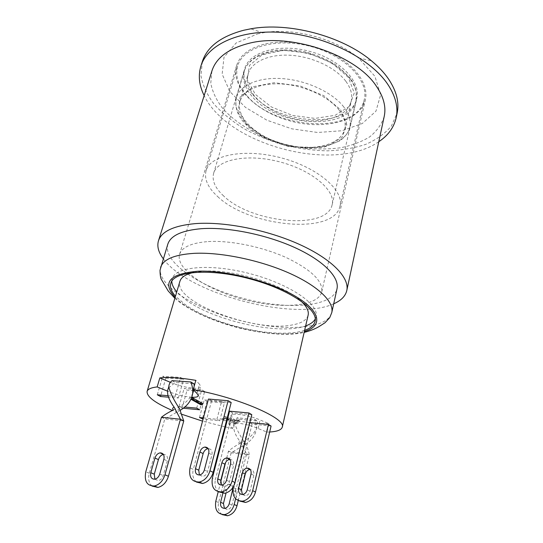 <?xml version="1.0" encoding="UTF-8"?>
<svg xmlns="http://www.w3.org/2000/svg" width="543" height="543" viewBox="0 0 543 543"><rect width="100%" height="100%" fill="white"/><g stroke="black" fill="none" stroke-linecap="round" stroke-linejoin="round"><path stroke-width="0.41" stroke-dasharray="2.71 2.04" d="M252.916 94.781C278.03 125.229 350.642 129.261 356.812 98.297C361.176 81.667 339.857 59.221 309.279 51.246C278.756 43.073 249.128 52.06 244.717 68.676C242.477 77.35 245.212 86.052 252.916 94.781M223.709 196.03C215.177 188.204 211.811 180.656 213.609 173.38C217.18 159.432 247.608 153.296 280.032 161.95C312.503 170.441 335.927 190.81 332.146 204.697C327.11 230.612 251.572 223.18 223.709 196.03M247.099 95.839C275.654 130.015 357.199 134.569 364.285 99.464C369.152 80.785 345.185 55.406 310.569 46.372C276.007 37.128 242.64 47.356 237.637 66.002C235.058 75.959 238.214 85.903 247.099 95.839M217.723 196.614C249.393 227.083 334.155 235.465 340.006 206.102C344.235 190.505 317.899 167.461 281.118 157.837C244.384 148.035 210.107 155.06 206.075 170.712C204.012 179.068 207.894 187.695 217.723 196.614M339.083 110.025C344.208 116.745 346.081 123.105 344.717 129.105C340.8 145.429 312.028 151.843 284.654 144.465C257.206 137.359 235.357 117.566 240.013 101.439C243.271 89.934 260.769 82.312 283.066 84.077C305.336 85.801 328.922 96.898 339.083 110.025M345.945 81.436C350.921 88.339 352.692 94.916 351.267 101.174C347.194 118.198 318.632 125.297 291.639 118.014C264.57 111.01 243.25 90.735 248.117 73.923C251.524 61.922 268.941 53.777 290.946 55.298C312.931 56.777 336.069 67.95 345.945 81.436M239.585 419.271L257.592 421.049L254.966 419.508L236.924 417.75L239.585 419.271L234.63 423.866L236.924 417.75M226.757 457.932L228.406 451.403L231.148 452.801L249.305 455.136L246.603 453.731L228.406 451.403C230.979 448.817 234.664 446.285 239.47 443.814C247.235 440.122 252.855 435.201 256.33 429.051L257.592 421.049M235.594 498.766L246.603 453.731L240.081 441.568C234.413 434 232.594 428.101 234.63 423.866M222.107 514.581C218.686 511.866 217.526 507.854 218.639 502.533L231.148 452.801L244.336 444.921C251.592 440.685 255.644 435.181 256.493 428.42L254.966 419.508M238.248 500.632L249.305 455.136C248.789 451.09 247.323 446.984 244.907 442.803C239.375 434.773 236.008 428.21 234.814 423.126M224.422 508.384L227.565 509.538C229.723 509.069 231.209 507.562 232.017 505.004L235.316 491.558C235.818 487.716 234.515 485.707 231.399 485.53C229.132 485.958 227.585 487.505 226.77 490.173L226.071 492.969M226.75 457.966L225.63 462.405M220.621 482.198L218.205 491.754M229.187 503.789L232.017 505.004M223.051 492.521L223.954 488.917C224.782 486.236 226.329 484.675 228.603 484.247C230.809 484.18 232.16 485.388 232.655 487.865M168.547 387.906L175.24 382.523L194.034 383.853M173.387 409.965C182.068 406.096 188.428 400.788 192.48 394.042L192.656 393.655M193.763 390.2L194.177 386.249M161.461 417.262L164.814 418.972L180.29 410.284M152.081 486.087C148.823 483.161 147.893 478.878 149.291 473.252L164.814 418.972L183.751 420.968M171.995 380.67L175.24 382.523M154.857 479.184L158.318 480.657C160.613 480.093 162.248 478.41 163.219 475.6L167.332 460.892C168.045 456.697 166.769 454.545 163.511 454.437L163.443 454.45M159.73 474.114L163.219 475.6M271.086 426.045L252.061 424.11L249.834 422.59M249.339 422.542L233.612 486.304M252.061 424.11L236.164 488.931L233.286 487.614M242.334 494.503L245.585 495.766C247.805 495.284 249.298 493.743 250.058 491.15L253.832 475.349C254.314 471.847 253.126 469.892 250.275 469.491M239.687 501.087C236.253 498.284 235.078 494.232 236.164 488.931M251.789 414.655L232.472 412.85L229.574 411.18M232.472 412.85L215.442 479.476L212.374 478.078M221.578 485.082L224.931 486.433C227.198 485.924 228.739 484.329 229.546 481.655L233.599 465.399C234.128 461.733 232.913 459.738 229.954 459.412M218.788 491.89C215.388 489.026 214.275 484.885 215.442 479.476M231.182 402.499L211.58 400.836L208.478 399.051M211.58 400.836L193.294 469.383L190.009 467.883M199.383 474.989L202.838 476.449C205.152 475.906 206.74 474.256 207.602 471.5L211.96 454.756C212.551 450.921 211.302 448.885 208.227 448.647M196.423 482.048C193.077 479.116 192.039 474.894 193.294 469.383M229.764 425.515L228.759 423.839C228.739 420.886 247.92 423.873 258.074 428.488L266.952 432.106L268.961 423.655L260.131 419.997C250.038 415.307 230.911 412.429 230.89 415.504L234.698 420.234L232.621 428.42L229.764 425.515L231.881 417.234M258.074 428.488L260.131 419.997M268.961 423.655C259.635 423.886 248.219 422.746 234.698 420.234M196.987 393.471L199.519 384.268L195.813 380.344M191.849 397.245C183.975 396.607 175.857 394.571 167.509 391.136L168.35 388.204M168.798 386.657L169.783 383.243M170.407 382.326C181.81 387.464 200.408 390.193 200.856 386.677L199.519 384.268M269.674 432.004L266.952 432.106M232.621 428.42L225.508 426.974M224.917 426.846L202.553 421.144M182.048 414.357L172.389 410.488M203.415 417.92L216.929 419.277L219.718 420.811L203.096 419.121M183.215 408.234L182.048 408.126L179.047 406.51L184.708 407.033M168.025 395.684L175.179 396.281L178.342 398.019L168.595 397.198M202.709 403.537L200.951 403.381L191.611 397.89M227.938 417.519L230.979 419.23L237.909 419.922L239.463 420.805L232.54 420.112L237.21 422.746L235.031 422.522L230.354 419.888L223.54 419.21L221.965 418.334L228.793 419.013L224.015 416.332L226.207 416.549L227.395 417.214M230.979 419.23L230.666 420.458L237.603 421.158L239.151 422.033L232.228 421.334L236.904 423.961L234.725 423.737L230.042 421.117L227.096 420.818M237.909 419.922L237.603 421.158M239.463 420.805L239.151 422.033M232.54 420.112L232.228 421.334M237.21 422.746L236.904 423.961M235.031 422.522L234.725 423.737M230.354 419.888L230.042 421.117M226.485 420.757L223.221 420.425L221.653 419.556L226.662 420.058M223.54 419.21L223.221 420.425M221.965 418.334L221.653 419.556M227.273 420.119L228.474 420.241L227.395 419.637M228.793 419.013L228.474 420.241M226.852 419.332L223.696 417.567L225.888 417.784L227.076 418.449M224.015 416.332L223.696 417.567M226.207 416.549L225.888 417.784M227.626 418.755L230.666 420.458M200.951 403.381L200.605 404.65M191.102 397.849L190.749 399.132M165.866 378.057L183.643 379.252L180.534 377.439L162.724 376.272L165.866 378.057L160.911 395.087M178.342 398.019L183.643 379.252M175.179 396.281L180.534 377.439M157.307 394.788L162.724 376.272M204.636 391.489L201.718 389.793L184.118 388.462L187.07 390.139L204.636 391.489L199.675 409.775M196.709 408.139L201.718 389.793M179.047 406.51L184.118 388.462M182.048 408.126L187.07 390.139M221.612 401.392L204.236 399.926L207.019 401.508L224.361 402.994L221.612 401.392L216.929 419.277M199.485 417.519L204.236 399.926M202.627 417.839L207.019 401.508M219.718 420.811L224.361 402.994M193.824 272.403L205.77 271.079C235.275 269.599 283.914 284.905 300.435 300.571M308.125 315.205C306.761 320.044 301.528 323.282 292.412 324.918C255.298 332.764 172.776 301.996 179.909 281.328M305.655 325.909C280.079 335.431 215.367 321.246 186.575 300.394L176.774 291.856M171.826 281.138L172.192 278.783C175.124 266.511 210.786 263.24 250.479 273.801C290.213 284.227 319.603 304.684 316.087 316.8L315.245 319.033M304.63 330.341C298.243 332.465 290.016 333.416 279.957 333.192C249.359 332.642 207.148 320.031 185.326 304.684L175.47 296.213M167.801 244.214C162.676 262.425 200.516 287.281 243.929 298.596C287.261 310.202 332.445 307.277 336.986 288.917M333.714 303.802C294.571 321.85 188.414 293.804 163.294 258.773M208.322 241.567C230.449 240.237 262.595 246.814 286.643 257.755C311.512 269.891 323.207 281.281 321.734 291.93C318.055 306.876 280.364 309.306 243.692 299.492C206.951 289.914 175.389 269.185 179.57 254.368C181.932 247.106 191.516 242.836 208.322 241.567M202.369 61.515L200.93 75.715C202.79 85.516 207.25 95.1 214.302 104.46C222.603 113.48 232.642 121.646 244.425 128.956C256.934 135.641 270.278 141.071 284.451 145.239C298.826 148.612 313.107 150.479 327.286 150.845C341.147 150.309 353.914 148.171 365.582 144.431C376.34 139.775 384.946 133.646 391.408 126.044L397.171 112.985M257.504 33.904L263.043 32.804C293.193 27.367 335.065 38.431 358.597 58.047L374.901 76.298L380.643 94.862L375.932 111.206L362.276 123.519L341.968 130.748L317.574 132.478L291.693 128.806L266.844 120.179L245.456 107.371L229.859 91.523L222.155 74.153L223.987 57.232L236.035 43.046L257.504 33.904M265.588 43.84C286.555 39.096 315.639 44.044 336.701 56.173C357.796 68.309 368.602 85.875 365.398 99.634C360.247 121.374 324.334 130.184 290.817 121.137C257.199 112.449 230.327 87.05 236.592 65.601C239.952 55.053 249.617 47.804 265.588 43.84M378.783 141.716C333.735 173.203 227.782 145.212 204.168 95.582M384.22 116.412C381.675 124.327 376.815 131.155 369.647 136.897C361.394 141.893 351.694 145.517 340.542 147.777C322.773 150.119 304.168 148.931 284.722 144.2C259.493 137.196 236.66 124.245 222.589 108.274C216.372 100.088 212.428 91.733 210.765 83.208L211.933 70.895M340.624 109.781L346.834 124.781L341.961 137.562L327.775 145.863L307.406 148.504L284.586 145.3L263.117 136.87L246.631 124.557L238.275 110.338L240.216 96.79L252.895 86.758L274.303 82.712L299.946 85.903L323.886 95.724L340.624 109.781M343.773 106.957C332.873 92.677 307.331 80.554 283.154 78.681C258.943 76.76 239.986 85.088 236.422 97.577C231.318 115.197 255.034 136.673 284.681 144.35C314.254 152.325 345.477 145.361 349.746 127.517C351.206 121.055 349.217 114.2 343.773 106.957M350.35 79.292C355.645 86.731 357.525 93.81 356.004 100.543C349.889 131.25 277.548 127.171 252.502 96.925C244.825 88.258 242.09 79.624 244.309 71.031C248.022 58.033 266.905 49.155 290.804 50.825C314.675 52.44 339.755 64.644 350.35 79.292M348.362 77.411L332.058 63.022L308.6 53.166L283.358 50.241L262.154 54.795L249.461 65.459L247.296 79.631L255.305 94.346L271.391 106.951L292.48 115.415L314.988 118.394L335.146 115.306L349.285 106.394L354.274 92.962L348.362 77.411M218.639 502.533L215.781 501.325M223.954 488.917L226.77 490.173M232.519 490.295L235.316 491.558M149.291 473.252L145.782 471.772M163.884 459.337L167.332 460.892M251.022 473.964L253.832 475.349M247.214 489.834L250.058 491.15M230.599 463.919L233.599 465.399M226.506 480.25L229.546 481.655M208.743 453.174L211.96 454.756M204.344 469.994L207.602 471.5M175.124 297.381C197.197 320.974 273.509 341.133 304.351 331.522M160.619 267.4C155.855 284.498 194.414 308.594 238.268 320.031C282.041 331.746 327.47 329.845 331.773 312.625M332.146 204.697L356.812 98.297M213.609 173.38L244.717 68.676M340.006 206.102L364.285 99.464M206.075 170.712L237.637 66.002M236.422 97.577C233.442 113.942 243.407 124.157 258.393 134.569L265.262 138.397L288.788 146.63L322.739 147.682L340.407 140.63C344.934 136.544 347.588 133.483 348.375 131.447L349.746 127.517L356.004 100.543L356.262 92.011C355.475 87.179 353.317 82.38 349.794 77.615L337.739 66.015C326.764 59.106 315.123 54.198 302.824 51.286C291.876 49.596 281.566 49.447 271.88 50.845L261.38 54.015C252.366 58.006 246.671 63.68 244.309 71.031L236.422 97.577M344.717 129.105L351.267 101.174M240.013 101.439L248.117 73.923M239.47 443.814C238.506 442.769 238.71 442.022 240.081 441.568M256.493 428.42L256.33 429.051M244.907 442.803C243.569 443.217 243.379 443.93 244.336 444.921M224.714 508.35L227.565 509.538M228.603 484.247L231.399 485.53M192.69 393.302L192.48 394.042M179.523 408.757C177.839 409.198 177.588 410.033 178.756 411.248M154.803 479.191L158.318 480.657M242.714 494.469L245.585 495.766M221.87 485.048L224.931 486.433M199.559 474.969L202.838 476.449M228.759 423.839L230.89 415.504M198.365 395.806L200.856 386.677M315.049 321.388L316.087 316.8M170.835 283.29L172.192 278.783M174.86 298.27C187.192 309.449 211.01 320.77 238.764 327.911C266.851 334.454 288.645 335.961 304.148 332.425M263.043 32.804L250.703 28.827M358.597 58.047L371.283 60.687M321.734 291.93L365.398 99.634M179.57 254.368L236.592 65.601"/><path stroke-width="0.81" d="M238.248 500.632L237.006 505.737C235.35 511.336 232.166 514.676 227.463 515.755L222.107 514.581M226.071 492.969L223.444 503.504L224.422 508.384M225.63 462.405L220.621 482.198M218.205 491.754L215.781 501.325C214.6 509.972 217.539 514.391 224.598 514.588C229.322 513.502 232.513 510.149 234.182 504.528L235.594 498.766M232.655 487.865L232.519 490.295L229.187 503.789C228.372 506.361 226.879 507.881 224.714 508.35C221.503 508.262 220.132 506.246 220.601 502.295L223.444 503.504M220.601 502.295L223.051 492.521M168.798 387.016C170.047 392.501 173.624 399.75 179.523 408.757L183.751 420.968L180.439 419.237L161.461 417.262C164.448 414.804 168.418 412.375 173.387 409.965C172.206 408.675 172.484 407.779 174.215 407.284C168.079 398.82 166.185 392.358 168.547 387.906L168.798 387.016C168.778 384.6 169.844 382.489 171.995 380.67L190.824 381.973L194.034 383.853L194.177 386.249M192.656 393.655L193.763 390.2M161.461 417.262L145.782 471.772C144.112 481.207 146.977 485.951 154.382 485.999C159.398 484.695 162.92 480.962 164.95 474.786L180.439 419.237L174.215 407.284M180.29 410.284C187.525 405.899 191.659 400.239 192.69 393.302C192.969 389.657 192.344 385.876 190.824 381.973M183.751 420.968L168.432 476.279C166.416 482.428 162.914 486.148 157.911 487.438L152.081 486.087M163.443 454.45C161.067 455 159.398 456.717 158.427 459.609L154.287 474.188L154.857 479.184M150.784 472.702L154.965 458.061C155.963 455.122 157.66 453.391 160.07 452.869C163.341 452.971 164.61 455.129 163.884 459.337L159.73 474.114C158.746 476.93 157.103 478.627 154.803 479.191C151.436 479.177 150.099 477.012 150.784 472.702L154.287 474.188M249.834 422.59L268.405 424.463L271.086 426.045L255.495 492.019C253.805 497.829 250.479 501.298 245.511 502.424L239.687 501.087M268.405 424.463L252.658 490.696C250.954 496.533 247.608 500.022 242.626 501.155L245.511 502.424M233.612 486.304L233.286 487.614C232.146 496.458 235.255 500.965 242.626 501.155M242.449 472.722C243.257 470.062 244.812 468.528 247.113 468.107C250.187 468.283 251.497 470.238 251.022 473.964L247.214 489.834C246.441 492.44 244.947 493.981 242.714 494.469C239.477 494.368 238.106 492.365 238.601 488.462L242.449 472.722L245.273 474.1L241.472 489.772L242.334 494.503M250.275 469.491L249.923 469.512C247.628 469.919 246.074 471.453 245.273 474.1M248.932 412.972L232.037 481.098C230.225 487.112 226.77 490.716 221.687 491.924C214.193 491.782 211.084 487.166 212.374 478.078L229.574 411.18L248.932 412.972L251.789 414.655L235.065 482.51C233.273 488.496 229.838 492.087 224.768 493.282L218.788 491.89M221.89 462.711C222.745 459.975 224.347 458.387 226.696 457.939C229.825 458.095 231.121 460.091 230.599 463.919L226.506 480.25C225.684 482.931 224.144 484.532 221.87 485.048C218.578 484.967 217.207 482.924 217.763 478.906L221.89 462.711L224.911 464.184L220.825 480.311L221.578 485.082M229.954 459.412L229.696 459.432C227.354 459.873 225.759 461.455 224.911 464.184M228.128 400.693L209.958 470.822C208.023 477.019 204.467 480.759 199.274 482.035C191.652 481.953 188.564 477.236 190.009 467.883L208.478 399.051L228.128 400.693L231.182 402.499L213.209 472.335C211.295 478.505 207.745 482.225 202.573 483.494L196.423 482.048M199.912 452.014C200.822 449.19 202.478 447.541 204.867 447.065C208.044 447.194 209.34 449.231 208.743 453.174L204.344 469.994C203.476 472.763 201.881 474.419 199.559 474.969C196.213 474.915 194.856 472.817 195.48 468.684L199.912 452.014L203.143 453.588L198.758 470.19L199.383 474.989M208.227 448.647L208.078 448.661C205.695 449.136 204.046 450.778 203.143 453.588M167.373 391.082L157.178 386.921L159.818 377.921C168.344 376.923 180.337 377.731 195.813 380.344L193.233 389.664L196.987 393.471L198.365 395.806C197.937 396.947 195.765 397.428 191.849 397.245M168.35 388.204L168.798 386.657M169.783 383.243L170.088 382.184L170.407 382.326M159.818 377.921L170.088 382.184M193.233 389.664C237.685 397.184 286.813 418.667 282.265 427.124C281.437 429.927 277.235 431.549 269.674 432.004M225.508 426.974L224.917 426.846M202.553 421.144L182.048 414.357M172.389 410.488C155.033 402.933 146.61 396.58 147.112 391.415C147.805 389.107 151.158 387.607 157.178 386.921M203.096 419.121L199.485 417.519L203.415 417.92M184.708 407.033L196.709 408.139L199.675 409.775L183.215 408.234M168.595 397.198L160.497 396.505L157.307 394.788L168.025 395.684M191.611 397.89L192.874 397.999L202.709 403.537L202.369 404.806L200.605 404.65L191.007 399.281M227.395 417.214L227.938 417.519M227.096 420.818L226.485 420.757M226.662 420.058L227.273 420.119M227.395 419.637L226.852 419.332M227.076 418.449L227.626 418.755M191.061 399.159L192.521 399.288L202.369 404.806M192.874 397.999L192.521 399.288M160.497 396.505L160.911 395.087M202.301 419.04L202.627 417.839M300.435 300.571C306.517 306.089 309.082 310.963 308.125 315.205L282.265 427.124M147.112 391.415L179.909 281.328C181.172 277.168 185.808 274.195 193.824 272.403M176.774 291.856C173.468 288.061 171.819 284.484 171.826 281.138M315.245 319.033C313.596 321.945 310.399 324.239 305.655 325.909M175.47 296.213C171.31 291.503 169.762 287.193 170.835 283.29C173.712 271.174 209.401 268.079 249.196 278.668C289.025 289.114 318.531 309.435 315.049 321.388C314.051 325.311 310.576 328.298 304.63 330.341M304.148 332.425C310.358 330.816 315.408 328.807 319.311 326.397L325.019 322.739L329.669 317.736L331.773 312.625L336.986 288.917C339.646 277.5 323.974 260.891 295.087 247.696C266.26 234.508 227.626 226.784 201.385 228.691C181.796 230.422 170.604 235.601 167.801 244.214L160.015 270.258C160.09 275.206 160.64 278.423 161.651 279.896L168.181 290.953L174.86 298.27M163.294 258.773C158.475 252.352 156.859 246.373 158.454 240.827C161.536 231.379 173.808 225.644 195.27 223.621C224.368 221.347 267.658 229.899 299.94 244.642C332.296 259.391 349.692 277.921 346.78 290.586C345.429 296.193 341.072 300.598 333.714 303.802M396.193 117.675L397.171 112.985C399.383 102.478 396.58 91.265 388.768 79.359C384.39 72.891 378.559 66.667 371.283 60.687C341.995 35.947 288.394 21.788 250.703 28.827L243.793 30.238C221.015 36.3 207.209 46.725 202.369 61.515L200.896 66.076C207.494 44.336 240.61 28.962 283.527 32.56C326.391 36.048 370.672 58.739 387.709 84.24C395.562 96.097 398.386 107.242 396.193 117.675C393.96 127.422 388.157 135.431 378.783 141.716M204.168 95.582C199.111 85.489 198.025 75.653 200.896 66.076M158.454 240.827L211.933 70.895C216.223 57.673 228.63 48.463 249.162 43.27C290.573 32.526 356.595 55.23 376.353 86.181C383.63 96.878 386.256 106.951 384.22 116.412L346.78 290.586M237.006 505.737L234.182 504.528M168.432 476.279L164.95 474.786M154.965 458.061L158.427 459.609M255.495 492.019L252.658 490.696M238.601 488.462L241.472 489.772M235.065 482.51L232.037 481.098M217.763 478.906L220.825 480.311M213.209 472.335L209.958 470.822M195.48 468.684L198.758 470.19M304.351 331.522C322.59 326.486 321.354 311.886 296.383 296.851C271.649 281.797 226.954 270.109 198.344 271.188C169.484 273.692 161.746 282.421 175.124 297.381M331.773 312.625C334.284 301.922 318.232 285.964 288.883 272.98C259.595 260.002 220.506 252.006 194.116 253.343C174.425 254.633 163.26 259.323 160.619 267.4M224.598 514.588L227.463 515.755M154.382 485.999L157.911 487.438M160.07 452.869L163.409 454.396M247.113 468.107L249.923 469.512M226.696 457.939L229.696 459.432M221.687 491.924L224.768 493.282M204.867 447.065L208.078 448.661M199.274 482.035L202.573 483.494"/></g></svg>
